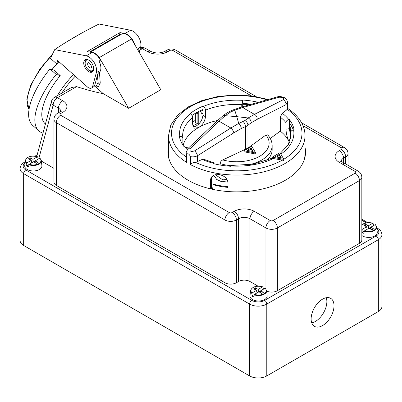 <?xml version="1.0" encoding="UTF-8"?>
<svg xmlns="http://www.w3.org/2000/svg" width="402" height="402" viewBox="0 0 402 402"><rect width="100%" height="100%" fill="white"/><g stroke="black" fill="none" stroke-linecap="round" stroke-linejoin="round"><path stroke-width="0.6" d="M89.48 52.049L109.686 40.311M98.048 82.546L96.626 85.345A1.111 0.849 26.9 0 0 96.832 86.304A1.111 0.849 26.9 0 0 98.611 86.35L100.249 83.119L98.395 83.224L98.108 82.42M99.45 72.36L100.249 83.119M109.761 40.341L119.459 34.743L120.032 32.592L87.139 51.587L91.993 52.546A11.125 6.422 60 0 1 100.48 60.25L99.053 61.074A11.125 6.422 -120 0 1 98.58 73.053L97.927 73.43M137.806 49.898A11.125 6.422 -120 0 0 138.514 48.275L137.997 50.225M85.807 59.516A7.08 4.085 -120 0 0 85.038 60.948A7.08 4.085 -120 0 0 85.144 64.405M88.224 69.742A7.08 4.085 -120 0 0 92.792 71.616M87.847 59.697A6.07 3.502 -120 0 0 86.837 59.978A6.07 3.502 -120 0 0 86.802 59.998M92.867 70.511A6.07 3.502 -120 0 0 92.907 70.491A6.07 3.502 -120 0 0 93.656 69.757M120.032 32.592L124.886 33.552L130.605 30.25L99.053 24.014A252.647 93.008 -13.7 0 0 54.717 49.612L86.269 55.848A11.125 6.422 60 0 1 94.133 62.416A11.125 6.422 60 0 1 96.324 72.631L92.626 86.45A6.07 3.502 60 0 1 91.515 88.028A6.07 3.502 60 0 1 87.37 86.917L57.667 60.581L56.762 63.953A51.275 20.934 131.6 0 0 52.009 69.516M58.953 61.717A51.069 20.849 131.6 0 0 52.094 69.541M54.717 49.612A340.383 196.523 -120 0 0 50.562 58.451L56.762 63.953M104.359 44.024L103.972 43.682M112.344 38.848L112.731 39.19M83.892 61.606A7.08 4.085 60 0 1 85.189 59.762A7.08 4.085 60 0 1 91.229 62.335A7.08 4.085 60 0 1 93.56 70.184A7.08 4.085 60 0 1 92.269 72.028A7.08 4.085 60 0 1 86.224 69.456A7.08 4.085 60 0 1 83.892 61.606M130.605 30.25A11.125 6.422 60 0 1 138.469 36.818A11.125 6.422 60 0 1 140.66 47.034L139.233 52.371M124.886 33.552A11.125 6.422 60 0 1 134.635 44.406M96.324 72.631L98.47 71.395L94.766 85.209A6.07 3.502 60 0 1 93.656 86.787L91.515 88.028M257.968 286.123L249.984 281.511A8.09 4.673 0 0 0 238.542 281.511L236.396 282.752A8.09 4.673 180 0 1 224.954 282.752L56.335 185.397A8.09 4.673 180 0 1 53.963 182.096L53.963 119.339A8.09 4.673 0 0 0 56.335 122.645L224.954 219.994A8.09 4.673 0 0 0 236.396 219.994L238.542 218.758A8.09 4.673 180 0 1 249.984 218.758L265.933 227.964A8.09 4.673 0 0 0 277.375 227.964L359.468 180.568A8.09 4.673 0 0 0 361.835 177.267L361.835 240.019A8.09 4.673 180 0 1 359.468 243.326L277.375 290.721A8.09 4.673 180 0 1 266.647 291.088M53.963 168.343L41.396 161.086M36.733 156.509L51.582 101.068A6.07 4.291 -165 0 0 53.149 105.118A6.07 3.502 -60 0 1 57.441 97.686L76.576 86.636L71.506 87.51L54.406 97.384A6.07 3.502 60 0 1 57.441 97.686L62.772 100.761A14.16 8.176 0 0 1 62.772 112.324L60.627 113.56A2.025 1.166 180 0 0 60.627 115.213L229.246 212.563A2.025 1.166 180 0 0 232.105 212.563L234.25 211.326A14.16 8.176 0 0 1 254.275 211.326L270.224 220.532A2.025 1.166 180 0 0 273.084 220.532L355.177 173.136A2.025 1.166 180 0 0 355.177 171.483L339.228 162.277A14.16 8.176 0 0 1 339.228 150.72L341.373 149.479A2.025 1.166 180 0 0 341.373 147.825L302.967 125.655M262.813 286.827C256.35 285.355 252.255 286.616 250.536 290.611L249.984 295.736A8.598 4.965 -0 0 0 252.486 299.555A8.598 4.965 -0 0 0 260.792 300.842A8.598 4.965 -0 0 0 267.144 295.736L266.596 290.611L265.27 288.244M37.557 156.775C31.09 155.303 26.999 156.564 25.281 160.559L24.728 165.689A8.598 4.965 0 0 0 27.23 169.503A8.598 4.965 0 0 0 35.532 170.79A8.598 4.965 0 0 0 41.888 165.689L41.336 160.559L40.009 158.192M361.835 235.461A8.598 4.965 -0 0 0 362.614 235.974A8.598 4.965 -0 0 0 370.915 237.26A8.598 4.965 -0 0 0 377.272 232.16L376.719 227.029L375.393 224.663M90.209 52.195L121.424 34.175A11.125 6.422 -120 0 1 131.504 38.979L160.805 89.736L128.625 108.314L103.299 93.691L94.505 85.892M75.259 76.179A49.25 20.105 131.6 0 0 61.802 93.113M103.299 93.691C95.364 92.143 86.455 89.792 76.576 86.636M73.455 74.581A51.069 20.849 131.6 0 0 57.35 95.686M60.225 75.621L54.009 70.109L49.964 68.903A60.576 24.733 131.6 0 0 32.698 125.414L38.914 130.926A60.576 24.733 -48.4 0 1 56.179 74.415L60.225 75.621A51.069 20.849 131.6 0 0 45.22 123.811L45.436 124.002M42.979 133.162A60.576 24.733 -48.4 0 1 38.914 130.926M49.964 68.903L56.179 74.415M168.081 154.227A68.767 39.703 180 0 1 168.493 151.484M192.749 125.781A68.767 39.703 180 0 1 197.472 123.7M305.017 151.484A68.767 39.703 180 0 1 305.43 154.227M212.05 189.216L213.065 187.036L212.899 175.619M305.017 147.358A68.767 39.703 180 0 1 305.525 152.162A68.767 39.703 180 0 1 236.753 191.865A68.767 39.703 180 0 1 167.986 152.162A68.767 39.703 180 0 1 168.493 147.358M192.608 121.721A68.767 39.703 180 0 1 195.352 120.459M211.512 189.096L211.512 177.016M198.241 124.479L198.241 111.711M199.729 110.967L200.472 111.394L201.915 113.811L202.111 119.067M290.385 135.228L290.782 127.56L291.576 126.183M90.636 52.275A11.125 6.422 60 0 1 99.324 57.556L128.625 108.314M131.504 38.979L99.324 57.556M370.363 228.974L370.765 227.22L373.483 228.788L371.765 229.783L369.051 228.21L364.644 230.758L363.76 233.331A8.276 4.779 -0 0 1 362.041 232.341L362.212 229.351L366.619 226.808L363.9 225.241L365.619 224.251L368.332 225.818L368.498 228.532M368.332 225.818L372.739 223.276L373.086 223.427L373.579 225.462M364.644 230.758A7.643 4.412 180 0 0 374.096 230.135A7.643 4.412 180 0 0 375.172 224.678L370.765 227.22M364.418 230.969L362.041 232.341M367.147 229.311L366.619 226.808M361.835 225.065A7.643 4.412 180 0 1 372.739 223.276L373.086 223.427M370.744 227.316L369.503 228.034L369.498 228.472M370.453 228.582L369.503 228.034M365.619 224.251L365.619 226.231M260.24 292.55L260.642 290.802L263.355 292.37L261.642 293.359L258.923 291.792L254.516 294.339L253.632 296.912A8.276 4.779 -0 0 1 251.918 295.922L252.084 292.932L256.491 290.39L253.773 288.822L255.491 287.832L258.21 289.4L258.375 292.108M258.21 289.4L262.617 286.852L262.958 287.008L263.451 289.043M254.516 294.339A7.643 4.412 180 0 0 263.968 293.716A7.643 4.412 180 0 0 265.049 288.259L260.642 290.802M254.29 294.55L251.918 295.922M257.024 292.892L256.491 290.39M252.084 292.932A7.643 4.412 180 0 1 253.165 287.475A7.643 4.412 180 0 1 262.617 286.852L262.958 287.008M260.617 290.897L259.375 291.616L259.375 292.053M260.33 292.164L259.375 291.616M255.491 287.832L255.491 289.812M34.979 162.503L35.381 160.75L38.1 162.318L36.381 163.312L33.667 161.74L29.261 164.287L28.376 166.86A8.276 4.779 -0 0 1 26.663 165.87L26.828 162.88L31.235 160.338L28.517 158.77L30.235 157.78L32.949 159.348L33.115 162.061M32.949 159.348L37.356 156.805L37.703 156.956L38.195 158.991M29.261 164.287A7.643 4.412 180 0 0 38.713 163.664A7.643 4.412 180 0 0 39.788 158.207L35.381 160.75M29.034 164.498L26.663 165.87M31.763 162.84L31.235 160.338M26.828 162.88A7.643 4.412 180 0 1 27.904 157.423A7.643 4.412 180 0 1 37.356 156.805L37.703 156.956M35.361 160.845L34.12 161.564L34.115 162.001M35.069 162.112L34.12 161.564M30.235 157.78L30.235 159.76M326.248 297.721A16.18 9.341 -60 0 1 326.856 301.621A16.18 9.341 -60 0 1 311.736 322.861M334.007 305.746A16.18 9.341 -60 0 1 326.947 322.032A16.18 9.341 -60 0 1 314.48 326.369A16.18 9.341 -60 0 1 311.997 313.399A16.18 9.341 -60 0 1 322.57 299.143A16.18 9.341 -60 0 1 330.66 298.339A16.18 9.341 -60 0 1 334.007 305.746M376.935 229.019A9.1 5.256 180 0 1 376.202 235.974A3.035 1.754 60 0 1 378.347 239.692A12.135 7.005 0 0 0 381.9 234.738L381.9 306.575A12.135 7.005 180 0 1 378.347 311.53L266.787 375.935A12.135 7.005 180 0 1 249.627 375.935L23.653 245.471A12.135 7.005 180 0 1 20.1 240.517L20.1 168.679A12.135 7.005 0 0 0 23.653 173.634A3.035 1.754 -60 0 1 25.798 169.915A9.1 5.256 180 0 1 25.019 163.001M186.066 152.554L186.056 158.755L186.573 162.363L186.573 154.393C187.824 153.087 189.126 153.84 190.478 156.649L190.478 164.619C191.015 163.549 192.618 162.76 195.297 162.247A7.08 4.085 0 0 0 197.533 161.559L202.176 159.433L203.799 159.308L213.854 162.74L214.155 163.785M169.332 159.981A68.265 39.411 180 0 1 168.493 153.815L168.493 135.65A68.265 39.411 0 0 0 186.573 162.363M228.034 191.548L228.034 182.995C227.462 178.513 224.477 175.699 219.085 174.543L214.085 175.001L210.97 177.845L210.452 180.272L210.452 188.85M190.478 164.619A68.265 39.411 0 0 0 264.149 171.744A68.265 39.411 0 0 0 305.017 135.65L305.017 153.815A68.265 39.411 180 0 1 304.178 159.981M195.352 113.319L195.352 122.479L197.879 123.937A64.722 37.366 0 0 1 198.241 123.781M282.355 160.096L283.918 160.71L283.918 159.408L272.224 157.157L272.224 158.348L282.355 160.096A65.23 37.657 180 0 1 195.297 162.247M289.395 142.464A54.104 31.235 0 0 0 289.018 141.599A54.104 31.235 0 0 0 280.294 131.142L280.294 117.103L282.244 113.208L285.922 110.525A7.08 4.085 0 0 0 287.118 109.238C287.515 107.972 287.455 107.867 286.938 108.932M289.38 119.59L289.38 128.67L285.917 129.208L285.917 122.605C286.103 121.062 287.093 120.082 288.887 119.665L289.38 119.59A57.647 33.281 180 0 1 294.093 129.74L293.596 129.816C291.807 130.238 290.817 131.213 290.626 132.755L290.626 138.373M272.224 157.157L280.018 152.659L283.918 159.408M210.452 180.272L211.377 178.282L211.537 176.9M211.377 178.282L211.377 188.191L211.01 188.98M285.922 110.525L285.922 104.696L287.44 102.158M247.959 164.941A35.396 20.437 0 0 0 272.149 145.554C272.089 141.63 270.591 138.062 267.667 134.846L265.933 134.997L247.928 148.107L247.928 125.193L251.25 122.751L257.159 119.349L285.922 104.696A4.045 2.935 -117 0 0 283.229 99.716L254.466 114.369L248.155 117.967L244.903 120.53L238.778 123.514L236.753 116.655L248.155 117.967M287.445 102.384C287.43 100.128 285.325 97.786 284.078 97.545C281.048 96.445 278.812 96.234 277.375 96.902A4.045 2.407 74.1 0 1 277.385 96.892A4.045 2.407 74.1 0 1 278.963 97.254C282.837 97.133 284.259 97.952 283.229 99.716M186.056 152.77L186.573 154.393M217.572 120.479A54.104 31.235 0 0 0 198.498 127.595L194.216 128.203L192.608 124.198L192.608 117.59C192.468 116.002 191.744 114.756 190.432 113.856L190.071 113.65A57.647 33.281 180 0 1 202.94 106.218L203.301 106.424C204.618 107.324 205.342 108.57 205.477 110.158L205.477 116.766L202.94 115.299L202.94 109.52A57.647 33.281 0 0 0 191.99 115.505M202.94 106.218L202.94 109.52M202.94 115.299C202.387 119.937 200.07 123.55 195.995 126.153L193.191 127.087M183.156 145.418A54.104 31.235 0 0 1 198.498 127.595C202.588 125.002 204.914 121.394 205.477 116.766M238.713 123.419L230.828 128.017L194.548 150.916C190.674 151.981 189.252 151.162 190.282 148.454A4.045 2.171 -133.4 0 0 187.975 148.499L187.181 147.499L184.131 146.75A57.647 33.281 180 0 1 179.418 136.6L179.91 136.524C181.704 136.389 182.694 137.062 182.885 138.539L182.885 145.011M192.608 117.59A54.104 31.235 180 0 0 182.649 135.65L182.885 138.539M272.224 158.157L253.159 164.167L231.406 165.453L230.813 166.272A57.647 33.281 180 0 1 213.231 163.554L213.854 162.74M213.693 175.177L216.773 179.508L221.834 181.83L227.627 180.764M227.019 179.498L222.753 179.86L215.281 174.629M280.294 131.142L270.26 138.449M266.822 160.468A35.396 20.437 0 0 0 272.149 149.685L272.149 145.554M241.768 107.017L241.768 104.545L242.697 100.068L242.697 106.751M242.697 100.068A57.647 33.281 180 0 1 258.33 102.309M251.386 104.284A57.647 33.281 0 0 0 242.697 103.369M285.917 129.208C286.304 133.982 287.34 138.117 289.018 141.599L289.42 142.403M213.025 184.141A57.647 33.281 0 0 0 228.034 186.714M290.626 136.092L289.38 128.67M293.259 129.886A57.647 33.281 0 0 0 289.38 122.891M195.995 112.942L197.879 114.027L197.879 123.937M197.879 114.027L197.578 112.057M213.03 184.689A54.612 31.527 0 0 0 228.034 187.417M220.135 165.036L220.135 163.599C220.341 161.946 221.216 160.72 222.753 159.926L247.928 148.107M251.099 148.006L247.009 150.373L253.149 151.554L251.099 148.006L251.099 149.001L248.295 150.619M244.014 150.78L251.808 146.278L255.707 153.031L244.014 150.78L244.014 151.77L255.707 154.021L255.707 153.031M190.282 148.454L219.045 121.213L225.2 115.675L230.416 112.163L234.733 110.173L242.682 107.565L278.963 97.254M234.798 110.254L236.753 116.655L225.356 115.706M230.416 112.163A4.045 2.04 -114.9 0 0 228.849 111.882L233.19 109.872L234.733 110.173M251.25 122.751C251.129 120.706 250.144 119.128 248.31 118.012M194.548 150.916A4.045 1.638 57.7 0 1 197.533 155.73L233.813 132.831A4.045 1.638 -122.3 0 0 230.828 128.017L219.045 121.213A4.045 2.171 -133.4 0 0 216.738 121.258L223.045 115.721L224.02 115.434L225.2 115.675M233.813 132.831L241.27 128.509C241.079 126.509 240.245 124.841 238.778 123.514M190.478 156.649C193.01 157.117 195.362 156.805 197.533 155.73L197.533 161.559M280.717 157.805L279.31 155.378L276.506 156.996M281.36 157.931L275.219 156.75L279.31 154.388L281.36 157.931M279.31 155.378L279.31 154.388M252.501 151.428L251.099 149.001M29.065 109.399A51.275 20.934 -48.4 0 1 51.913 55.426M91.993 52.546L86.269 55.848M140.66 47.034L138.514 48.275M92.626 86.45L94.766 85.209M36.331 156.408L36.828 156.117M376.202 235.974L264.647 300.379A9.1 5.256 180 0 1 251.773 300.379L25.798 169.915M361.835 220.251L366.192 222.763M201.915 113.811A59.079 34.11 180 0 1 202.94 113.389M289.38 125.856A59.079 34.11 180 0 1 290.782 127.56M25.14 161.84L24.281 162.333A3.035 1.754 60 0 1 25.1 162.217M139.836 50.114L142.393 48.637L147.725 51.712A14.16 8.176 0 0 0 167.75 51.712L169.895 50.476A2.025 1.166 180 0 1 172.754 50.476L251.421 95.892M140.444 47.843A6.07 6.07 0 0 1 145.429 48.335A6.07 3.502 -60 0 0 142.393 48.637A6.07 3.502 -120 0 0 140.388 48.054M376.855 228.281A3.035 1.754 -60 0 1 377.719 228.391L376.81 227.869M264.647 300.379A3.035 1.754 60 0 1 266.787 304.098L378.347 239.692L378.347 311.53M251.773 300.379A3.035 1.754 120 0 0 249.627 304.098A12.135 7.005 0 0 0 266.787 304.098L266.787 375.935M23.653 245.471L23.653 173.634L249.627 304.098L249.627 375.935M248.361 105.143A61.099 35.276 0 0 0 242.697 104.671M202.94 110.394A61.099 35.276 0 0 0 200.472 111.394M200.487 110.605A62.194 35.909 180 0 1 202.94 109.64M242.697 104.033A62.194 35.909 180 0 1 249.964 104.686M38.768 158.795L53.149 105.118L58.481 108.193A6.07 3.502 -60 0 1 62.772 100.761M145.429 48.335L150.76 51.411A6.07 3.502 120 0 0 147.725 51.712M58.481 112.987L58.481 108.193A8.09 4.673 180 0 1 60.833 111.183M53.963 119.339C54.089 116.655 55.3 114.63 57.592 113.258L59.737 112.022A6.07 3.502 60 0 1 62.772 112.324M57.592 113.258A6.07 3.502 60 0 1 60.627 113.56M56.335 185.397L56.335 122.645A6.07 3.502 -60 0 1 60.627 115.213M224.954 282.752L224.954 219.994A6.07 3.502 -60 0 1 229.246 212.563M236.396 282.752L236.396 219.994A6.07 3.502 -120 0 0 232.105 212.563M238.542 281.511L238.542 218.758A6.07 3.502 -120 0 0 234.25 211.326M249.984 281.511L249.984 218.758A6.07 3.502 -60 0 1 254.275 211.326M265.933 288.973L265.933 227.964A6.07 3.502 -60 0 1 270.224 220.532M277.375 290.721L277.375 227.964A6.07 3.502 -120 0 0 273.084 220.532M359.468 243.326L359.468 180.568A6.07 3.502 -120 0 0 355.177 173.136M361.835 177.267C361.715 174.579 360.504 172.553 358.212 171.182A6.07 3.502 120 0 0 355.177 171.483M358.212 171.182L342.263 161.976A6.07 3.502 120 0 0 339.228 162.277M341.167 161.142A8.09 4.673 180 0 1 343.519 158.147A6.07 3.502 -120 0 0 339.228 150.72M343.519 164.755L343.519 158.147L345.665 156.911A6.07 3.502 -120 0 0 341.373 149.479M345.665 163.941L345.665 156.911A8.09 4.673 0 0 0 348.037 153.609C347.911 150.926 346.7 148.896 344.408 147.529A6.07 3.502 120 0 0 341.373 147.825M256.245 96.626L175.79 50.175A6.07 3.502 120 0 0 172.754 50.476M175.79 50.175C172.81 48.632 169.835 48.632 166.86 50.175A6.07 3.502 60 0 1 169.895 50.476M150.76 51.411C155.408 53.466 160.061 53.466 164.714 51.411A6.07 3.502 60 0 1 167.75 51.712M364.297 231.205A8.045 4.643 -0 0 0 370.775 231.803A8.045 4.643 -0 0 0 376.719 227.029M362.212 229.351A7.643 4.412 180 0 1 361.835 228.964M254.17 294.787A8.045 4.643 -0 0 0 260.647 295.385A8.045 4.643 -0 0 0 266.596 290.611M250.536 290.611A8.045 4.643 -0 0 0 251.828 293.435M28.914 164.735A8.045 4.643 0 0 0 35.391 165.333A8.045 4.643 0 0 0 41.336 160.559M25.281 160.559A8.045 4.643 0 0 0 26.572 163.383M186.056 156.865A65.23 37.657 180 0 1 186.317 109.289A65.23 37.657 180 0 1 267.069 99.827M287.118 109.238A65.23 37.657 180 0 1 283.822 159.242M288.887 119.665A57.139 32.989 0 0 0 282.244 113.208M280.872 154.137A57.139 32.989 0 0 0 293.596 129.816M290.626 132.755A54.104 31.235 180 0 1 290.862 135.65L288.254 144.7L280.355 153.237M230.949 165.991A57.139 32.989 0 0 0 273.556 158.403M205.477 110.158A54.104 31.235 180 0 1 241.768 104.545M242.562 100.354A57.139 32.989 0 0 0 203.301 106.424M184.624 146.675A57.139 32.989 0 0 0 187.111 149.504M280.294 117.103A54.104 31.235 180 0 1 285.917 122.605M202.176 159.433A57.139 32.989 0 0 0 213.361 163.267M190.432 113.856A57.139 32.989 0 0 0 179.91 136.524M241.27 128.509L245.461 126.615L245.461 149.529M233.19 109.872L241.089 107.213A4.045 2.407 -105.9 0 0 241.089 107.208A4.045 2.407 -105.9 0 1 242.682 107.565L254.466 114.369A4.045 2.935 -117 0 1 257.159 119.349M277.385 96.892L241.105 107.208A4.045 2.407 -105.9 0 0 240.984 107.244M228.607 113.208A4.045 2.603 -125.8 0 0 226.376 113.314L228.849 111.887A4.045 2.04 -114.9 0 0 228.783 111.912M222.994 115.756L226.376 113.314A4.045 2.603 -125.8 0 0 226.351 113.334M243.094 121.57A4.045 2.065 -114.3 0 1 245.461 126.615L247.928 125.193A4.045 2.573 -126.4 0 0 244.903 120.53M245.461 126.816L247.928 125.394M220.135 163.599A35.396 20.437 0 0 0 231.085 165.73M265.933 134.997A32.361 18.683 180 0 1 259.637 156.293A32.361 18.683 180 0 1 222.753 159.926M88.284 62.647A3.035 1.754 -120 0 0 88.284 66.154A3.035 1.754 -120 0 0 91.314 67.903L91.49 67.37C91.355 65.415 90.535 63.913 89.043 62.873L88.284 62.647M87.953 59.737A6.07 3.502 -120 0 0 86.767 60.024C85.234 60.732 84.787 62.596 85.435 65.611C87.546 69.988 90.013 71.626 92.832 70.531A6.07 3.502 -120 0 0 93.671 69.646M110.304 40.592L109.731 40.326M107.947 41.954L107.404 41.702M97.45 75.204L98.058 82.686M29.06 109.434L26.849 99.349L30.668 85.309L39.758 69.305L52.677 53.778M65.069 42.858L79.727 34.19M34.974 156.162L37.155 154.906M361.835 219.226L367.634 222.572M381.9 234.738C381.784 232.07 380.392 229.954 377.719 228.391M24.281 162.333C21.623 163.875 20.231 165.991 20.1 168.679M250.903 104.419L242.697 103.661M54.406 97.384A6.07 6.07 0 0 0 51.582 101.068M59.737 112.022L60.938 111.047M342.263 161.976L341.062 161.001M301.595 122.811L344.408 147.529M164.714 51.411L166.86 50.175M348.037 165.307L348.037 153.609M372.94 223.246L366.835 222.658L361.835 224.803M268.25 99.49L252.004 95.967L234.783 94.972L217.683 96.555L201.809 100.626L188.171 106.947L177.614 115.188L170.85 124.947L168.493 135.65M305.017 135.65C305.002 131.459 303.982 127.404 301.952 123.479C298.897 117.68 294.048 112.6 287.395 108.233M187.975 148.499L216.738 121.258M186.056 152.795L187.975 148.504M287.455 108.384L287.455 102.404"/></g></svg>
